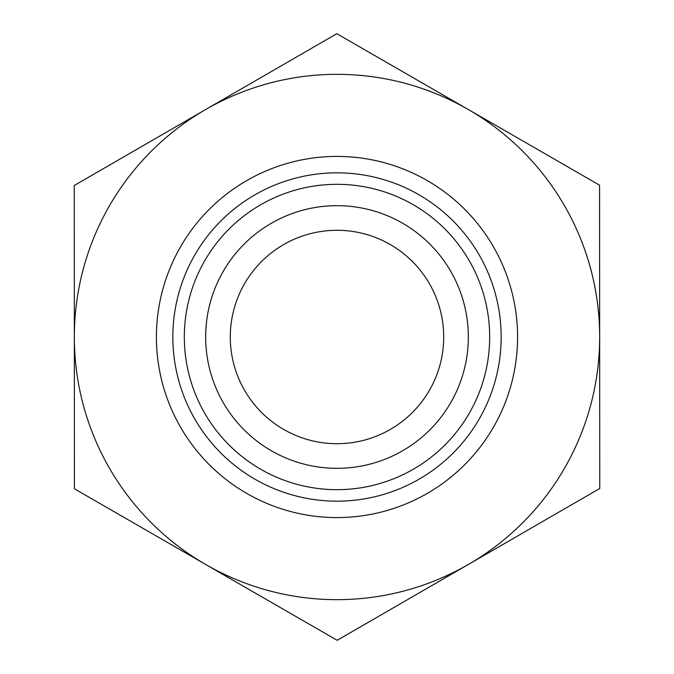 <?xml version="1.0" encoding="UTF-8"?>
<svg xmlns="http://www.w3.org/2000/svg" width="674" height="674" viewBox="0 0 674 674"><rect width="100%" height="100%" fill="white"/><g stroke="black" fill="none" stroke-linecap="round" stroke-linejoin="round"><path stroke-width="1.01" d="M230.289 337A106.711 106.711 0 0 0 390.389 429.389A106.711 106.711 0 0 0 390.339 244.578A106.711 106.711 0 0 0 230.289 337M599.75 488.498L337.177 640.3L205.797 564.551A262.666 262.666 0 0 0 599.666 337L599.75 488.498M599.666 336.848A262.666 262.666 0 0 0 205.536 109.601A262.666 262.666 0 0 0 205.797 564.551L74.426 488.802L74.25 185.502L336.823 33.7L599.574 185.198L599.666 337M205.671 337A131.329 131.329 0 0 0 337 468.329A131.329 131.329 0 0 0 468.329 337A131.329 131.329 0 0 0 337 205.671A131.329 131.329 0 0 0 205.671 337M184.322 337A152.678 152.678 0 0 1 337 184.322A152.678 152.678 0 0 1 489.678 337A152.678 152.678 0 0 1 337 489.678A152.678 152.678 0 0 1 184.322 337M468.329 337A131.329 131.329 0 0 0 271.336 223.263A131.329 131.329 0 0 0 271.336 450.738A131.329 131.329 0 0 0 468.329 337M517.581 337A180.581 180.581 0 0 0 246.709 180.607A180.581 180.581 0 0 0 246.709 493.393A180.581 180.581 0 0 0 517.581 337M501.17 337A164.17 164.17 0 0 1 254.915 479.172A164.17 164.17 0 0 1 254.915 194.828A164.17 164.17 0 0 1 501.17 337"/></g></svg>
